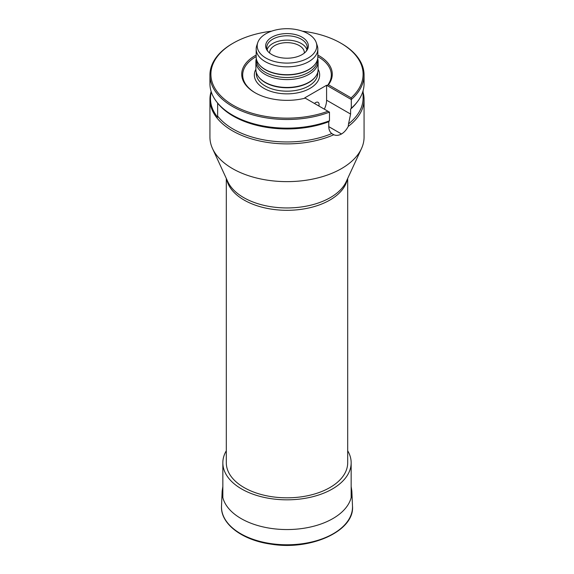 <?xml version="1.0" encoding="UTF-8"?>
<svg xmlns="http://www.w3.org/2000/svg" width="574" height="574" viewBox="0 0 574 574"><rect width="100%" height="100%" fill="white"/><g stroke="black" fill="none" stroke-linecap="round" stroke-linejoin="round"><path stroke-width="0.86" d="M226.307 178.464L226.307 462.78A60.693 35.043 0 0 0 244.086 487.563A60.693 35.043 0 0 0 310.225 495.154A60.693 35.043 0 0 0 347.693 462.78L347.693 178.464M211.146 91.517A77.067 44.492 0 0 0 209.933 99.388L209.933 137.143A77.067 44.492 0 0 0 212.531 148.594A77.067 44.492 0 0 0 333.788 172.494A77.067 44.492 0 0 0 341.494 168.605A77.067 44.492 0 0 0 361.469 148.594A77.067 44.492 0 0 0 364.067 137.143L364.067 99.388A77.067 44.492 0 0 0 363.105 92.371M209.933 99.388A77.067 44.492 0 0 0 252.84 139.274A77.067 44.492 0 0 0 333.788 134.739C336.149 135.773 338.71 135.529 341.48 134A77.067 44.492 180 0 1 341.48 134C344.221 132.35 346.466 129.817 348.239 126.402A77.067 44.492 0 0 0 364.067 99.388M211.325 92.077A76.514 44.176 0 0 0 217.639 117.247L217.639 116.106A76.105 43.94 0 0 0 331.786 133.548L333.788 134.739M348.239 126.402L348.533 123.884A76.105 43.94 0 0 0 363.105 98.025L363.105 90.67M217.639 116.106L217.639 103.098A76.105 43.94 0 0 0 328.78 121.738L328.78 126.675C328.837 129.717 329.835 132.006 331.786 133.548M350.606 109.139A76.105 43.94 0 0 0 356.476 102.954L357.351 101.82A77.067 44.492 180 0 1 351.302 108.177L350.606 109.139L350.606 114.068L326.592 100.206L326.592 85.261L304.765 97.86L305.246 98.14A45.274 26.139 0 0 1 254.985 92.701A45.274 26.139 0 0 1 256.176 55.068M348.533 123.884L350.606 114.068M217.639 103.098L217.639 103.09A76.514 44.176 180 0 1 217.151 102.473L216.649 101.82A77.067 44.492 180 0 1 209.933 83.653L209.933 75A77.067 44.492 0 0 0 250.494 114.19A77.067 44.492 0 0 0 329.476 112.131L305.246 98.14M216.649 101.82A77.067 44.492 180 0 0 329.476 120.784L328.78 121.738M351.302 108.177L351.302 99.524L327.288 85.662L328.436 84.751L351.144 97.86L351.302 99.524A77.067 44.492 0 0 0 364.067 75L364.067 83.653A77.067 44.492 180 0 1 357.351 101.82M269.68 53.095A17.342 10.009 180 0 1 269.658 52.657A17.342 10.009 180 0 1 274.738 45.576A17.342 10.009 180 0 1 293.637 43.409A17.342 10.009 180 0 1 304.342 52.657A17.342 10.009 180 0 1 304.32 53.095M324.339 109.16A15.412 8.897 120 0 0 326.592 100.206M314.509 103.485A4.814 2.784 -60 0 1 318.089 102.33A4.814 2.784 -60 0 1 318.879 106.011M317.824 56.618A44.313 25.586 0 0 1 327.288 85.662L326.592 85.261M256.176 56.618A44.313 25.586 0 0 0 255.33 92.895M328.436 84.751A45.274 26.139 0 0 0 317.824 55.068M351.144 97.86A76.105 43.94 0 0 0 340.812 43.15A76.105 43.94 0 0 0 302.441 31.19M271.559 31.19A76.105 43.94 0 0 0 233.188 43.15A76.105 43.94 0 0 0 227.67 101.734A76.105 43.94 0 0 0 327.955 111.248M364.067 75A77.067 44.492 0 0 0 341.494 43.538L340.812 43.15M233.188 43.15L232.506 43.538A77.067 44.492 0 0 0 209.933 75M329.476 120.784L329.476 112.131M271.911 54.609A21.346 12.319 0 0 0 306.48 50.928A21.346 12.319 0 0 0 299.104 35.753A21.346 12.319 0 0 0 271.911 37.188A21.346 12.319 0 0 0 267.52 50.928A21.346 12.319 0 0 0 271.911 54.609M265.934 58.06A29.791 17.198 0 0 0 300.97 61.088A29.791 17.198 0 0 0 316.252 42.641A29.791 17.198 0 0 0 287 28.7A29.791 17.198 0 0 0 257.748 42.641A29.791 17.198 0 0 0 265.934 58.06M257.748 42.641L256.736 45.676A30.824 17.794 0 0 0 256.176 49.048A30.824 17.794 0 0 0 265.202 61.626A30.824 17.794 0 0 0 298.796 65.486A30.824 17.794 0 0 0 317.824 49.048A30.824 17.794 0 0 0 317.264 45.676L316.252 42.641M256.176 49.048L256.176 56.912A30.824 17.794 0 0 0 258.86 64.173A30.824 17.794 0 0 0 265.202 69.497A30.824 17.794 0 0 0 315.14 64.173A30.824 17.794 0 0 0 317.824 56.912L317.824 49.048M258.996 64.345A30.537 17.629 0 0 0 259.125 64.51A30.537 17.629 0 0 0 265.403 69.777A30.537 17.629 0 0 0 314.875 64.51A30.537 17.629 0 0 0 315.004 64.345M256.463 59.323L256.463 59.883A30.537 17.629 0 0 0 265.403 72.353A30.537 17.629 0 0 0 298.688 76.17A30.537 17.629 0 0 0 317.537 59.883L317.537 59.323M256.32 58.641A31.111 17.959 0 0 0 255.889 61.633A31.111 17.959 0 0 0 265.001 74.333A31.111 17.959 0 0 0 298.903 78.222A31.111 17.959 0 0 0 318.111 61.633A31.111 17.959 0 0 0 317.68 58.641M255.889 61.633L255.889 69.497A31.111 17.959 0 0 0 258.601 76.83A31.111 17.959 0 0 0 265.001 82.197A31.111 17.959 0 0 0 315.399 76.83A31.111 17.959 0 0 0 318.111 69.497L318.111 61.633M258.601 76.83L258.946 77.275A30.731 17.744 0 0 0 265.267 82.577A30.731 17.744 0 0 0 315.054 77.275L315.399 76.83M268.065 51.588A20.233 11.681 180 0 1 266.767 47.47A20.233 11.681 180 0 1 272.693 39.211A20.233 11.681 180 0 1 294.742 36.679A20.233 11.681 180 0 1 307.233 47.47A20.233 11.681 180 0 1 305.935 51.588M267.118 49.637A20.233 11.681 180 0 1 272.693 43.538A20.233 11.681 180 0 1 292.97 40.639A20.233 11.681 180 0 1 306.882 49.637M226.307 450.769A64.159 37.045 0 0 0 222.841 462.78A64.159 37.045 0 0 0 241.632 488.976A64.159 37.045 0 0 0 311.553 497.005A64.159 37.045 0 0 0 351.159 462.78A64.159 37.045 0 0 0 347.693 450.769M221.514 506.024A65.508 37.819 0 0 0 287 544.776A65.508 37.819 0 0 0 352.486 506.024C354.861 530.878 310.886 550.832 271 544.145C242.185 540.22 220.323 523.797 221.514 506.024L222.145 491.172A64.869 37.454 0 0 0 287 529.551A64.869 37.454 0 0 0 351.855 491.172L352.486 506.024M347.27 179.375A60.693 35.043 180 0 1 329.914 200.046A60.693 35.043 180 0 1 244.086 200.046A60.693 35.043 180 0 1 226.73 179.375M212.531 148.594L227.792 181.678A61.275 35.373 0 0 0 271.1 206.74A61.275 35.373 0 0 0 330.323 197.592A61.275 35.373 0 0 0 346.208 181.678L361.469 148.594M255.889 69.267A32.661 18.856 0 0 0 263.911 88.331A32.661 18.856 0 0 0 303.99 91.101A32.661 18.856 0 0 0 318.111 69.267M256.269 72.295L256.269 73.429A30.731 17.744 0 0 0 265.267 85.978A30.731 17.744 0 0 0 298.76 89.824A30.731 17.744 0 0 0 317.731 73.429L317.731 72.295M328.78 126.639L341.508 133.986L328.78 126.675M222.841 486.494L222.145 491.172M351.855 491.172L351.159 486.494M351.159 497.636L351.159 462.78M222.841 497.636L222.841 462.78"/></g></svg>
